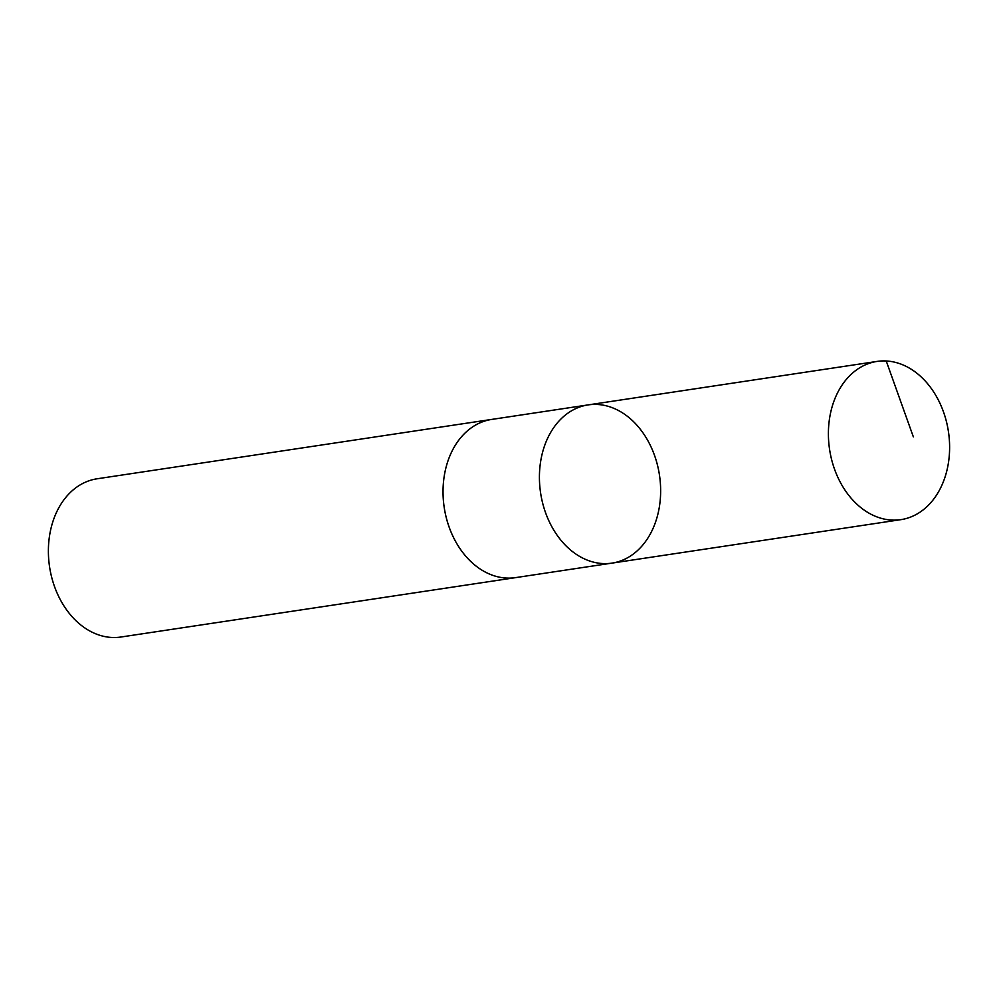 <?xml version="1.0" encoding="UTF-8"?>
<svg xmlns="http://www.w3.org/2000/svg" width="998" height="998" viewBox="0 0 998 998"><rect width="100%" height="100%" fill="white"/><g stroke="black" fill="none" stroke-linecap="round" stroke-linejoin="round"><path stroke-width="1.5" d="M516.577 577.468A80.015 60.105 -98.6 0 1 515.542 577.642A80.002 60.105 -98.6 0 1 445.557 469.334A80.002 60.105 -98.6 0 1 491.727 419.422L588.134 404.901A80.002 60.105 81.4 0 0 540.604 492.962A80.002 60.105 81.4 0 0 611.949 563.121A80.002 60.105 81.4 0 0 658.119 513.197A80.002 60.105 81.4 0 0 588.134 404.901A80.002 60.105 81.4 0 0 540.604 492.962A80.002 60.105 81.4 0 0 611.949 563.121L900.907 519.646A80.015 60.105 -98.6 0 1 830.922 411.338A80.015 60.105 -98.6 0 1 877.092 361.413A80.015 60.105 -98.6 0 1 947.09 469.721A80.015 60.105 -98.6 0 1 900.907 519.646M611.949 563.121L515.542 577.63A80.015 60.105 -98.6 0 1 445.557 469.334A80.015 60.105 -98.6 0 1 491.727 419.409A80.015 60.105 -98.6 0 1 492.775 419.26M515.542 577.642L120.908 637.023A80.015 60.105 -98.6 0 1 50.91 528.715A80.015 60.105 -98.6 0 1 97.093 478.791L491.727 419.409M913.345 436.862L886.224 360.977M588.134 404.901L877.092 361.413"/></g></svg>

